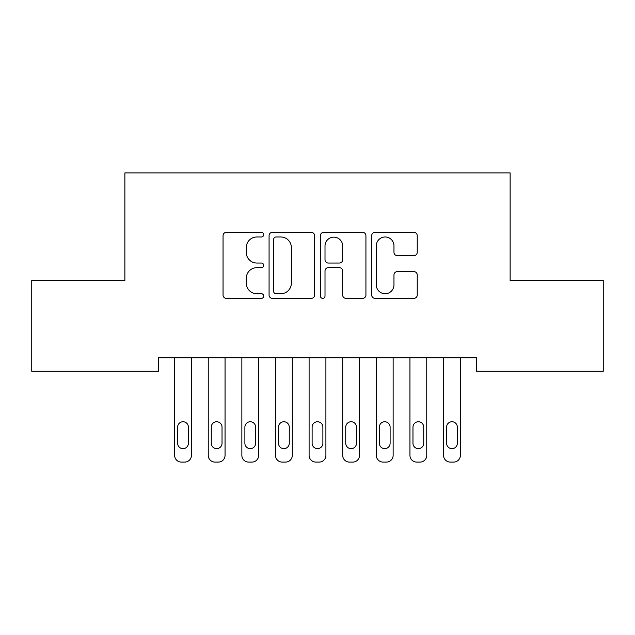 <?xml version="1.0" encoding="UTF-8"?>
<svg xmlns="http://www.w3.org/2000/svg" width="635" height="635" viewBox="0 0 635 635"><rect width="100%" height="100%" fill="white"/><g stroke="black" fill="none" stroke-linecap="round" stroke-linejoin="round"><path stroke-width="0.95" d="M263.716 234.672A2.31 2.31 0 0 0 261.406 232.362L226.346 232.362A3.302 3.302 0 0 0 223.044 235.664L223.044 295.061A3.302 3.302 0 0 0 226.346 298.355L261.406 298.355A2.31 2.31 0 0 0 263.716 296.045A2.31 2.31 0 0 0 261.406 293.735L256.865 293.735A10.557 10.557 0 0 1 246.309 283.178L246.309 278.225A10.557 10.557 0 0 1 256.865 267.668L261.406 267.668A2.31 2.31 0 0 0 263.716 265.359A2.31 2.31 0 0 0 261.406 263.049L256.865 263.049A10.557 10.557 0 0 1 246.309 252.492L246.309 247.539A10.557 10.557 0 0 1 256.865 236.982L261.406 236.982A2.31 2.31 0 0 0 263.716 234.672M413.933 255.627A3.302 3.302 0 0 0 417.235 252.325L417.235 235.664A3.302 3.302 0 0 0 413.933 232.362L374.999 232.362A3.302 3.302 0 0 0 371.697 235.664L371.697 295.061A3.302 3.302 0 0 0 374.999 298.355L413.933 298.355A3.302 3.302 0 0 0 417.235 295.061L417.235 274.931A3.302 3.302 0 0 0 413.933 271.629L397.272 271.629A3.302 3.302 0 0 0 393.97 274.931L393.97 284.909A8.826 8.826 0 0 1 385.143 293.735A8.826 8.826 0 0 1 376.317 284.909L376.317 245.808A8.826 8.826 0 0 1 385.143 236.982A8.826 8.826 0 0 1 393.97 245.808L393.97 252.325A3.302 3.302 0 0 0 397.272 255.627L413.933 255.627M476.512 357.807L158.488 357.807L158.488 371.253L31.75 371.253L31.75 280.487L124.873 280.487L124.873 172.91L510.127 172.91L510.127 280.487L603.25 280.487L603.25 371.253L476.512 371.253L476.512 357.807M314.611 235.664A3.302 3.302 0 0 0 311.317 232.362L272.375 232.362A3.302 3.302 0 0 0 269.073 235.664L269.073 295.061A3.302 3.302 0 0 0 272.375 298.355L311.317 298.355A3.302 3.302 0 0 0 314.611 295.061L314.611 235.664M323.683 232.362L362.625 232.362A3.302 3.302 0 0 1 365.927 235.664L365.927 295.061A3.302 3.302 0 0 1 362.625 298.355L345.964 298.355A3.302 3.302 0 0 1 342.662 295.061L342.662 270.97A3.302 3.302 0 0 0 339.36 267.668L328.303 267.668A3.302 3.302 0 0 0 325.009 270.97L325.009 296.045A2.31 2.31 0 0 1 322.699 298.355A2.31 2.31 0 0 1 320.389 296.045L320.389 235.664A3.302 3.302 0 0 1 323.683 232.362M276.003 236.982A2.31 2.31 0 0 0 273.693 239.292L273.693 291.425A2.31 2.31 0 0 0 276.003 293.735L280.789 293.735A10.557 10.557 0 0 0 291.346 283.178L291.346 247.539A10.557 10.557 0 0 0 280.789 236.982L276.003 236.982M342.662 245.975A8.826 8.826 0 0 0 333.835 237.149A8.826 8.826 0 0 0 325.009 245.975L325.009 259.747A3.302 3.302 0 0 0 328.303 263.049L339.36 263.049A3.302 3.302 0 0 0 342.662 259.747L342.662 245.975M174.625 455.366L174.625 357.807L174.625 455.366A6.723 6.723 0 0 0 181.348 462.089L184.714 462.089A6.723 6.723 0 0 0 191.437 455.366L191.437 357.807L191.437 455.366M188.405 443.262A5.382 5.382 0 0 1 183.031 448.643A5.382 5.382 0 0 1 177.649 443.262L177.649 427.125A5.382 5.382 0 0 1 183.031 421.751A5.382 5.382 0 0 1 188.405 427.125L188.405 443.262M181.348 462.089L184.714 462.089M208.24 455.366L208.24 357.807L208.24 455.366A6.723 6.723 0 0 0 214.963 462.089L218.329 462.089A6.723 6.723 0 0 0 225.052 455.366L225.052 357.807L225.052 455.366M241.864 455.366L241.864 357.807L241.864 455.366A6.723 6.723 0 0 0 248.587 462.089L251.944 462.089A6.723 6.723 0 0 0 258.667 455.366L258.667 357.807L258.667 455.366M222.028 443.262A5.382 5.382 0 0 1 216.646 448.643A5.382 5.382 0 0 1 211.264 443.262L211.264 427.125A5.382 5.382 0 0 1 216.646 421.751A5.382 5.382 0 0 1 222.028 427.125L222.028 443.262M214.963 462.089L218.329 462.089M255.643 443.262A5.382 5.382 0 0 1 250.261 448.643A5.382 5.382 0 0 1 244.888 443.262L244.888 427.125A5.382 5.382 0 0 1 250.261 421.751A5.382 5.382 0 0 1 255.643 427.125L255.643 443.262M248.587 462.089L251.944 462.089M275.479 455.366L275.479 357.807L275.479 455.366A6.723 6.723 0 0 0 282.202 462.089L285.559 462.089A6.723 6.723 0 0 0 292.291 455.366L292.291 357.807L292.291 455.366M309.094 455.366L309.094 357.807L309.094 455.366A6.723 6.723 0 0 0 315.817 462.089L319.183 462.089A6.723 6.723 0 0 0 325.906 455.366L325.906 357.807L325.906 455.366M289.258 443.262A5.382 5.382 0 0 1 283.885 448.643A5.382 5.382 0 0 1 278.503 443.262L278.503 427.125A5.382 5.382 0 0 1 283.885 421.751A5.382 5.382 0 0 1 289.258 427.125L289.258 443.262M282.202 462.089L285.559 462.089M322.882 443.262A5.382 5.382 0 0 1 317.5 448.643A5.382 5.382 0 0 1 312.118 443.262L312.118 427.125A5.382 5.382 0 0 1 317.5 421.751A5.382 5.382 0 0 1 322.882 427.125L322.882 443.262M315.817 462.089L319.183 462.089M342.709 455.366L342.709 357.807L342.709 455.366A6.723 6.723 0 0 0 349.44 462.089L352.798 462.089A6.723 6.723 0 0 0 359.521 455.366L359.521 357.807L359.521 455.366M356.497 443.262A5.382 5.382 0 0 1 351.115 448.643A5.382 5.382 0 0 1 345.742 443.262L345.742 427.125A5.382 5.382 0 0 1 351.115 421.751A5.382 5.382 0 0 1 356.497 427.125L356.497 443.262M349.44 462.089L352.798 462.089M376.333 455.366L376.333 357.807L376.333 455.366A6.723 6.723 0 0 0 383.056 462.089L386.413 462.089A6.723 6.723 0 0 0 393.136 455.366L393.136 357.807L393.136 455.366M390.112 443.262A5.382 5.382 0 0 1 384.739 448.643A5.382 5.382 0 0 1 379.357 443.262L379.357 427.125A5.382 5.382 0 0 1 384.739 421.751A5.382 5.382 0 0 1 390.112 427.125L390.112 443.262M383.056 462.089L386.413 462.089M409.948 455.366L409.948 357.807L409.948 455.366A6.723 6.723 0 0 0 416.671 462.089L420.037 462.089A6.723 6.723 0 0 0 426.76 455.366L426.76 357.807L426.76 455.366M423.736 443.262A5.382 5.382 0 0 1 418.354 448.643A5.382 5.382 0 0 1 412.972 443.262L412.972 427.125A5.382 5.382 0 0 1 418.354 421.751A5.382 5.382 0 0 1 423.736 427.125L423.736 443.262M416.671 462.089L420.037 462.089M443.563 455.366L443.563 357.807L443.563 455.366A6.723 6.723 0 0 0 450.286 462.089L453.652 462.089A6.723 6.723 0 0 0 460.375 455.366L460.375 357.807L460.375 455.366M457.351 443.262A5.382 5.382 0 0 1 451.969 448.643A5.382 5.382 0 0 1 446.595 443.262L446.595 427.125A5.382 5.382 0 0 1 451.969 421.751A5.382 5.382 0 0 1 457.351 427.125L457.351 443.262M450.286 462.089L453.652 462.089"/></g></svg>
